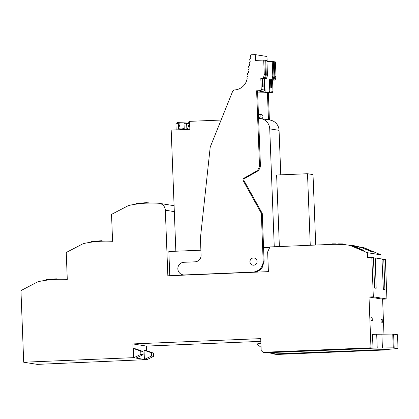<?xml version="1.0" encoding="UTF-8"?>
<svg xmlns="http://www.w3.org/2000/svg" width="419" height="419" viewBox="0 0 419 419"><rect width="100%" height="100%" fill="white"/><g stroke="black" fill="none" stroke-linecap="round" stroke-linejoin="round"><path stroke-width="0.63" d="M174.32 211.621L165.332 210.191L167.851 275.807L268.406 271.643L267.647 251.929L269.972 246.938L331.02 244.408A108.636 107.793 -80.9 0 1 348.137 245.073A10.863 10.779 -80.9 0 1 351.017 245.833L367.311 252.688L367.5 257.575L371.805 257.397L373.324 296.825L369.013 297.003L370.967 347.828L263.048 352.3L261.184 350.562L260.728 338.625L132.881 343.92L146.482 346.089L260.833 341.354M165.332 210.191A7.243 7.186 -80.9 0 0 158.644 203.262A108.636 107.793 -80.9 0 0 157.869 203.215A108.636 107.793 -80.9 0 0 157.256 203.178A108.636 107.793 -80.9 0 0 147.54 203.1A108.636 107.793 -80.9 0 0 135.431 204.236A108.636 107.793 -80.9 0 0 132.215 204.776A108.636 107.793 -80.9 0 0 130.068 205.19A10.863 10.779 -80.9 0 0 127.256 206.19L111.538 214.371L112.575 241.323A108.636 107.793 -80.9 0 0 102.246 241.208A108.636 107.793 -80.9 0 0 90.132 242.344A108.636 107.793 -80.9 0 0 86.916 242.884A108.636 107.793 -80.9 0 0 84.774 243.298A10.863 10.779 -80.9 0 0 81.962 244.298L66.244 252.479L67.281 279.431A108.636 107.793 -80.9 0 0 56.953 279.316A108.636 107.793 -80.9 0 0 44.838 280.452A108.636 107.793 -80.9 0 0 41.622 280.992A108.636 107.793 -80.9 0 0 39.48 281.406A10.863 10.779 -80.9 0 0 36.668 282.406L20.95 290.587L23.7 362.215L37.301 364.378L147.001 359.586M132.881 343.92L133.41 357.669L23.7 362.215M263.567 247.592L269.789 247.336M169.774 275.728L168.841 251.515L200.89 250.19M159.288 203.335L172.885 205.504A7.243 7.186 99.1 0 1 174.1 205.808M133.41 357.669L147.006 359.837M136.034 358.088L143.099 354.715L140.873 354.359L133.813 357.732L133.457 348.508L135.677 348.859L142.973 351.457L140.747 351.106L133.457 348.508M144.031 350.195L151.327 352.788L151.453 356.045L144.387 359.418L144.031 350.195L146.252 350.546L153.548 353.144L153.673 356.401L146.608 359.769M146.655 350.693L146.482 346.089M263.048 352.3L265.981 352.767L363.483 348.728L373.01 348.152L370.967 347.828M373.01 348.152L372.481 334.409L376.691 334.231L377.22 347.98L267.778 352.693L275.513 353.924L386.732 349.493L398.05 348.477L394.148 347.843L377.22 347.98M384.548 349.587L384.563 349.996L382.516 349.671L372.098 349.923M383.951 334.09L382.61 299.171L369.013 297.003M382.217 319.419L381.018 319.231L381.128 322.122L382.327 322.316L382.217 319.419L381.028 319.472M371.087 320.525L370.972 317.628L372.177 317.822L372.287 320.713L371.087 320.525M382.61 299.171L386.92 298.993L373.324 296.825M371.805 257.397L373.449 257.659L374.617 288.042L376.173 288.293L375.23 257.942L381.981 259.015L383.369 289.44L384.925 289.686L383.762 259.298L385.401 259.56L386.92 298.993M367.311 252.688L380.908 254.857L381.06 258.869M352.547 245.77L352.536 245.461L350.158 245.45L354.322 246.362L363.577 250.326L361.298 249.965L351.478 245.906L348.65 245.157M354.322 246.362L361.309 247.477L371.129 251.531L373.408 251.892L364.614 248.001L380.908 254.857M359.989 247.016L364.153 247.928M364.614 248.001A10.863 10.779 -80.9 0 0 362.147 247.299L361.23 247.158M372.103 350.101L273.717 353.997L276.65 354.464L384.563 349.996M151.453 356.045L153.673 356.401M140.873 354.359L140.747 351.106M143.099 354.715L142.973 351.457M151.327 352.788L153.548 353.144M372.177 317.822L370.983 317.869M383.762 259.298L381.997 259.392M375.23 257.942L373.465 258.031M362.676 250.185L362.665 249.892M358.884 246.775L351.394 245.592M372.512 251.751L372.501 251.458M361.309 247.477L358.481 246.723M273.717 353.997L273.246 353.563M254.092 258.01A3.619 3.593 -80.9 0 0 249.975 261.739A3.619 3.593 -80.9 0 0 252.956 265.159M338.363 244.356L338.343 243.868L342.663 243.889L342.91 244.581M343.58 244.628L343.554 244.031L342.889 244.02M343.554 244.031L343.8 244.644M342.69 244.565L342.663 243.889M331.811 244.382L332.12 243.832L335.467 243.853L336.583 244.031L336.593 244.324M335.467 243.853L335.483 244.319M344.266 244.68L344.25 244.141L344.491 244.701M345.162 244.759L345.141 244.282L344.476 244.272M345.141 244.282L345.382 244.78M344.25 244.141L343.779 244.141M338.17 244.356L337.059 244.329M336.583 244.099L337.054 244.104M352.536 245.461L352.767 245.801M353.442 245.911L353.427 245.607L352.761 245.597M353.427 245.607L353.662 245.948M354.134 246.021L354.343 245.749L354.354 246.058M355.024 246.163L355.013 245.859L354.348 245.848M355.013 245.859L355.249 246.199M354.123 245.717L353.652 245.712M141.873 203.461L140.753 203.136L140.768 203.566M136.468 204.084L136.447 203.519L140.753 203.136M148.274 203.074L146.954 202.592L147.299 203.105M143.633 203.315L143.617 202.885L146.954 202.592M141.868 203.43L142.334 203.388M149.667 203.042L148.687 203.063M148.143 202.88L148.541 202.843M96.574 241.569L95.453 241.244L95.474 241.674M91.174 242.192L91.153 241.627L95.453 241.244M102.98 241.182L101.66 240.7L102.006 241.213M98.339 241.423L98.324 240.993L101.66 240.7M96.574 241.538L97.04 241.496M104.373 241.15L103.388 241.171M102.849 240.988L103.242 240.951M51.28 279.677L50.16 279.353L50.175 279.782M45.88 280.301L45.86 279.735L50.16 279.353M57.681 279.29L56.361 278.808L56.706 279.321M53.045 279.531L53.03 279.101L56.361 278.808M51.28 279.646L51.747 279.604M59.079 279.258L58.094 279.279M57.55 279.096L57.948 279.059M260.901 343.208L257.371 343.884L257.392 344.428L261.063 347.346M398.05 348.477L397.521 334.729L398.008 348.461M376.691 334.231L392.75 334.074L397.479 334.713M279.373 246.55L276.624 175.011L307.509 173.733L313.019 174.608L315.722 245.042M310.259 245.272L307.509 173.733M258.607 118.488L259.55 118.451A10.863 10.779 99.1 0 1 269.731 128.853L274.262 246.76M175.844 251.227L171.188 130.084L189.88 129.309L189.577 121.348L221.096 120.044M280.777 174.838L279.064 130.34A10.863 10.779 -80.9 0 0 270.004 120.054L260.665 118.567M176.038 126.831L175.954 129.885M187.356 129.413L188.864 124.977L189.304 126.276L189.137 121.939L178.18 122.358L177.756 123.605M189.137 121.939L189.865 121.95M177.316 123.626L177.274 122.552L178.374 122.385M188.943 121.908L188.398 123.505L186.633 123.244L186.869 129.434M176.153 129.874L175.917 123.699L180.149 123.846L178.494 128.712L181.228 128.994L184.208 128.539L184.009 123.333L186.633 123.244M189.765 126.292L189.304 126.276M189.776 126.543L189.027 126.59M178.494 128.712L178.295 123.579M181.228 128.994L181.254 129.665M188.377 126.418L189.021 126.449L189.131 129.34M252.956 272.282L252.086 272.141A11.046 10.957 -80.9 0 0 263.163 261.189L264.096 261.336L262.257 213.449L261.32 213.297L243.214 180.699L244.146 180.851A1.812 1.796 99.1 0 1 244.837 178.384L256.721 171.664C259.172 170.156 260.398 167.951 260.398 165.055L259.461 164.908L256.617 90.797L260.209 90.645L263.404 91.159A1.084 1.079 -80.9 0 0 264.441 90.027L264.012 78.814L262.839 78.625L263.142 86.581L262.294 86.45L261.985 78.489L260.812 78.301L263.787 78.416L261.985 78.489M263.163 261.189L261.32 213.297M184.926 275.1A6.337 6.29 99.1 0 1 184.077 275.021L183.145 274.874A6.337 6.29 -80.9 0 0 184.386 274.948L185.261 275.084M256.617 90.797L257.549 90.944L260.398 165.055M244.146 180.851L262.257 213.449M254.302 272.224A11.046 10.957 99.1 0 0 262.357 267.196L264.096 261.336M264.263 74.535L265.437 74.723L264.881 60.252L263.708 60.069L264.263 74.535L263.624 77.379L262.613 78.227M263.708 60.069L255.449 60.409L255.229 54.622L250.918 54.8A1.566 1.556 -80.9 0 0 250.567 56.989A1.006 1 -80.9 0 1 250.368 58.377A1.566 1.556 -80.9 0 0 250.023 60.566A1.006 1 -80.9 0 1 249.818 61.96A1.566 1.556 -80.9 0 0 249.473 64.149A1.006 1 -80.9 0 1 249.268 65.537A1.566 1.556 -80.9 0 0 248.923 67.726A1.006 1 -80.9 0 1 248.724 69.119A1.566 1.556 -80.9 0 0 248.373 71.303A1.006 1 -80.9 0 1 248.174 72.697A1.566 1.556 -80.9 0 0 247.823 74.886A1.006 1 -80.9 0 1 247.624 76.274A1.566 1.556 -80.9 0 0 247.179 78.311A13.576 13.471 -80.9 0 1 234.347 89.959L232.749 91.091L210.218 147.064L200.423 238.05L201.083 255.532A6.337 6.29 -80.9 0 1 195.039 261.823L183.91 262.284A6.337 6.29 -80.9 0 0 183.145 274.874M252.086 272.141L184.386 274.948M259.461 164.908A7.243 7.186 -80.9 0 1 255.789 171.518L243.905 178.232A1.812 1.796 -80.9 0 0 243.214 180.699M264.441 90.027L261.241 89.514L260.209 90.645M261.241 89.514L260.812 78.301M249.886 261.728A3.619 3.593 -80.9 0 0 252.908 265.154A3.619 3.593 -80.9 0 0 257.072 261.43A3.619 3.593 -80.9 0 0 254.05 257.999A3.619 3.593 -80.9 0 0 249.886 261.728M269.396 119.96L268.349 92.667L257.627 92.924M268.349 92.667L271.936 92.515A1.084 1.079 -80.9 0 0 272.973 91.384L272.544 80.17L271.371 79.987L274.345 80.097L272.544 80.17M266.95 61.645L272.24 61.425L272.795 75.897L273.968 76.085L273.329 78.929A1.084 1.079 99.1 0 1 272.319 79.772L269.344 79.662L269.773 90.876A1.084 1.079 99.1 0 1 268.741 92.007L265.148 92.154L259.817 91.305L263.404 91.159M265.437 74.723L264.798 77.567A1.084 1.079 99.1 0 1 263.787 78.416M255.229 54.622L266.955 56.492L267.154 61.635M264.635 78.788L265.148 92.154M261.749 118.739A2.561 2.54 -80.9 0 0 262.404 115.01A3.42 3.394 -80.9 0 0 261.116 114.523L258.439 114.094A3.42 3.394 99.1 0 1 259.649 114.576A2.561 2.54 99.1 0 1 258.649 118.488M268.464 119.813L267.416 92.515M265.651 77.704L266.29 74.86L265.735 60.388L266.908 60.577L267.463 75.048L266.824 77.892L265.651 77.704A1.084 1.079 99.1 0 1 264.64 78.552L265.814 78.735A1.084 1.079 -80.9 0 0 266.824 77.892M265.814 78.735L264.012 78.814M269.344 79.662L272.319 79.772M272.795 75.897L272.156 78.741A1.084 1.079 99.1 0 1 271.145 79.589M265.735 60.388L264.887 60.425M273.968 76.085L273.413 61.614L272.24 61.425M271.371 79.987L271.674 87.943L270.821 87.807L270.517 79.851M262.839 78.625L264.64 78.552M262.472 78.468L262.781 86.523M262.404 115.01L259.649 114.576M266.29 74.86L267.463 75.048M271.004 79.83L271.313 87.885M273.418 61.782L274.267 61.75L274.822 76.221L274.183 79.065A1.084 1.079 99.1 0 1 273.172 79.909M274.267 61.75L275.44 61.933L275.995 76.405L275.356 79.249A1.084 1.079 99.1 0 1 274.345 80.097M274.822 76.221L275.995 76.405M351.017 245.833L351.478 245.906M393.619 334.1L394.148 347.843M393.279 347.822L392.75 334.074M381.877 334.095L382.406 347.838M269.731 128.853L279.064 130.34M189.247 126.271L188.414 126.308M188.67 125.548L189.069 125.532M268.741 92.007L271.936 92.515M255.789 171.518L256.721 171.664M243.905 178.232L244.837 178.384M263.624 77.379L264.798 77.567M272.973 91.384L269.773 90.876M272.156 78.741L273.329 78.929M274.183 79.065L275.356 79.249M349.053 245.209L348.55 245.131"/></g></svg>
